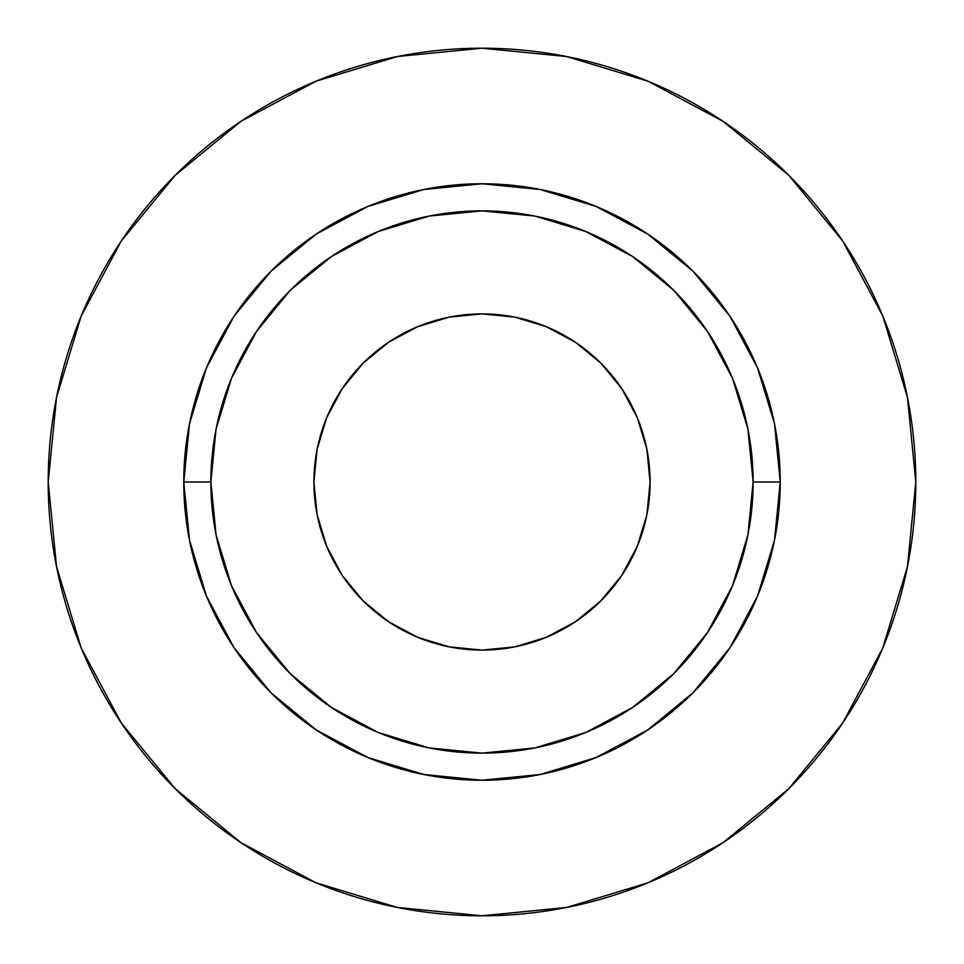 <?xml version="1.0" encoding="UTF-8"?>
<svg xmlns="http://www.w3.org/2000/svg" width="964" height="964" viewBox="0 0 964 964"><rect width="100%" height="100%" fill="white"/><g stroke="black" fill="none" stroke-linecap="round" stroke-linejoin="round"><path stroke-width="1.45" d="M650.098 482A168.097 168.097 0 0 1 482 650.098A168.097 168.097 0 0 1 313.903 482L317.132 449.2L326.7 417.677L342.232 388.613L363.139 363.139L388.613 342.232L417.677 326.7L449.2 317.132L482 313.903L514.8 317.132L546.323 326.7L575.388 342.232L600.861 363.139L621.768 388.613L637.3 417.677L646.868 449.2L650.098 482L646.868 514.8L637.3 546.323L621.768 575.388L600.861 600.861L575.388 621.768L546.323 637.3L514.8 646.868L482 650.098L449.2 646.868L417.677 637.3L388.613 621.768L363.139 600.861L342.232 575.388L326.7 546.323L317.132 514.8L313.903 482A168.097 168.097 0 0 1 482 313.903A168.097 168.097 0 0 1 650.098 482M753.125 482L780.238 482A298.238 298.238 0 0 1 482 780.238A298.238 298.238 0 0 1 183.763 482L210.875 482A271.125 271.125 0 0 1 482 210.875A271.125 271.125 0 0 1 753.125 482A271.125 271.125 0 0 1 482 753.125A271.125 271.125 0 0 1 210.875 482L216.081 534.899L231.517 585.751L256.569 632.625L290.285 673.716L331.375 707.431L378.25 732.483L429.101 747.919L482 753.125L534.899 747.919L585.751 732.483L632.625 707.431L673.716 673.716L707.431 632.625L732.483 585.751L747.919 534.899L753.125 482L747.919 429.101L732.483 378.25L707.431 331.375L673.716 290.285L632.625 256.569L585.751 231.517L534.899 216.081L482 210.875L429.101 216.081L378.25 231.517L331.375 256.569L290.285 290.285L256.569 331.375L231.517 378.25L216.081 429.101L210.875 482L183.763 482L189.498 423.823L206.465 367.874L234.023 316.312L271.113 271.113L316.312 234.023L367.874 206.465L423.823 189.498L482 183.763L540.177 189.498L596.126 206.465L647.688 234.023L692.887 271.113L729.977 316.312L757.535 367.874L774.502 423.823L780.238 482L774.502 540.177L757.535 596.126L729.977 647.688L692.887 692.887L647.688 729.977L596.126 757.535L540.177 774.502L482 780.238L423.823 774.502L367.874 757.535L316.312 729.977L271.113 692.887L234.023 647.688L206.465 596.126L189.498 540.177L183.763 482A298.238 298.238 0 0 1 482 183.763A298.238 298.238 0 0 1 780.238 482L753.125 482M48.2 482A433.8 433.8 0 0 1 482 48.2A433.8 433.8 0 0 1 915.8 482A433.8 433.8 0 0 1 482 915.8A433.8 433.8 0 0 1 48.2 482L56.539 566.627L81.217 648.013L121.307 723.012L175.255 788.745L240.988 842.693L315.987 882.783L397.373 907.461L482 915.8L566.627 907.461L648.013 882.783L723.012 842.693L788.745 788.745L842.693 723.012L882.783 648.013L907.461 566.627L915.8 482L907.461 397.373L882.783 315.987L842.693 240.988L788.745 175.255L723.012 121.307L648.013 81.217L566.627 56.539L482 48.2L397.373 56.539L315.987 81.217L240.988 121.307L175.255 175.255L121.307 240.988L81.217 315.987L56.539 397.373L48.2 482M842.693 240.988L788.745 175.255L723.121 121.392M240.988 121.307L175.255 175.255L121.392 240.88M121.307 723.012L175.255 788.745L240.88 842.608M723.012 842.693L788.745 788.745L842.608 723.121"/></g></svg>
